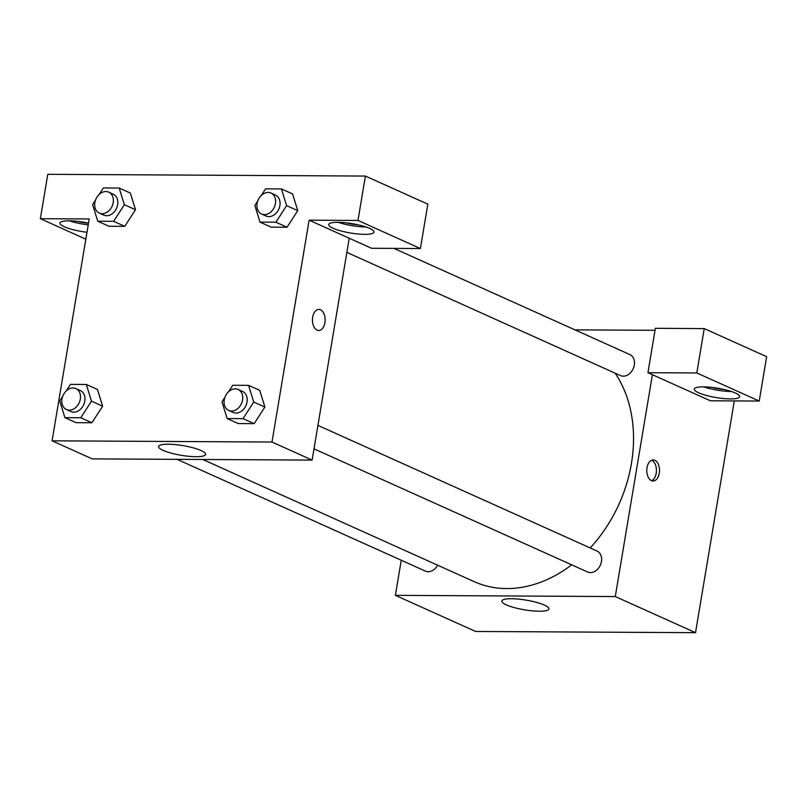 <?xml version="1.0" encoding="UTF-8"?>
<svg xmlns="http://www.w3.org/2000/svg" width="807" height="807" viewBox="0 0 807 807"><rect width="100%" height="100%" fill="white"/><g stroke="black" fill="none" stroke-linecap="round" stroke-linejoin="round"><path stroke-width="1.21" d="M734.309 400.918L695.523 632.678L475.616 631.467L395.369 595.344L401.25 560.24M506.362 604.877A23.857 4.923 9.5 0 1 501.853 601.044A23.857 4.923 9.5 0 1 526.194 600.126A23.857 4.923 9.5 0 1 548.921 608.922A23.857 4.923 9.5 0 1 532.297 610.859A23.857 4.923 9.5 0 1 506.362 604.877M652.399 374.7L710.362 400.786L759.226 401.049L696.814 372.955L647.94 372.693L652.399 374.7L615.277 596.555L695.523 632.678M615.277 596.555L395.369 595.344M654.86 460.293A10.541 6.365 -89.7 0 1 659.45 471.873A10.541 6.365 -89.7 0 1 653.095 481.002A10.541 6.365 -89.7 0 1 646.79 470.431A10.541 6.365 -89.7 0 1 653.216 459.929A10.541 6.365 -89.7 0 1 654.86 460.293M651.562 480.679A10.541 6.365 90.3 0 0 656.434 470.572A10.541 6.365 90.3 0 0 651.774 460.283A10.541 6.365 90.3 0 0 651.673 460.232M730.335 398.91A22.989 4.741 9.5 0 1 706.337 395.44A22.989 4.741 9.5 0 1 694.282 389.095A22.989 4.741 9.5 0 1 717.736 388.217A22.989 4.741 9.5 0 1 739.636 396.691A22.989 4.741 9.5 0 1 730.335 398.91M703.704 386.876A22.989 4.741 -170.5 0 0 731.455 391.516M723.536 389.347A15.323 3.157 9.5 0 1 711.895 387.4M759.226 401.049L766.65 356.684L704.239 328.59L655.365 328.318L647.94 372.693M696.814 372.955L704.239 328.59M574.927 329.861L655.032 330.295M346.869 252.409L620.432 375.558A11.49 8.847 -65.8 0 0 634.312 365.117A11.49 8.847 -65.8 0 0 629.874 354.586L393.947 248.395M177.116 459.354L425.329 571.084A11.49 8.847 -65.8 0 0 437.636 565.203M314.004 448.833L587.567 571.971A11.49 8.847 -65.8 0 0 601.447 561.541A11.49 8.847 -65.8 0 0 596.998 551.01L317.928 425.39M590.179 547.943A130.27 100.31 -65.8 0 0 631.437 463.41A130.27 100.31 -65.8 0 0 615.116 373.157M202.809 459.496L474.133 581.625A130.27 100.31 -65.8 0 0 571.689 564.829M349.239 238.236L312.117 460.091L92.21 458.88L52.092 440.824L89.214 218.959L40.35 218.697L47.774 174.322L365.41 176.067L427.831 204.161L420.407 248.536L357.985 220.442L309.121 220.17L371.533 248.274L420.407 248.536M88.498 223.246A15.323 3.157 9.5 0 1 77.553 221.36M69.362 220.836A22.989 4.741 -170.5 0 0 88.225 224.871M86.995 232.265A22.989 4.741 9.5 0 1 59.94 223.065A22.989 4.741 9.5 0 1 88.518 223.156M357.965 224.79A15.323 3.157 9.5 0 1 346.324 222.843M338.133 222.318A22.989 4.741 -170.5 0 0 365.884 226.959M364.764 234.353A22.989 4.741 9.5 0 1 340.766 230.883A22.989 4.741 9.5 0 1 328.711 224.538A22.989 4.741 9.5 0 1 352.165 223.66A22.989 4.741 9.5 0 1 374.055 232.134A22.989 4.741 9.5 0 1 364.764 234.353M357.985 220.442L365.41 176.067M85.835 239.165L40.35 218.697M124.782 226.343L108.915 226.253L124.782 226.343L113.636 221.32L97.768 221.229L92.613 204.554L95.539 200.025M99.09 194.527L103.336 187.95L119.204 188.041L130.351 193.055L135.526 209.729L124.782 226.333M66.224 390.951L70.471 384.374L86.339 384.465L97.486 389.478L102.65 406.153L91.917 422.757L76.04 422.676L91.917 422.757L80.771 417.744L64.903 417.653L59.748 400.968L62.674 396.439M228.462 391.839L232.709 385.272L248.576 385.353L259.723 390.376L264.898 407.041M248.576 385.353L253.731 402.037L243.008 418.631L254.155 423.655L238.287 423.564L254.155 423.655L264.878 407.061L259.723 390.376M261.327 195.425L265.574 188.848L281.441 188.939L286.596 205.624L275.873 222.218L287.02 227.231L271.152 227.14L287.02 227.231L297.743 210.637L292.588 193.952L297.763 210.627M309.121 220.17L271.989 442.034L52.092 440.824M163.085 450.356A23.857 4.923 9.5 0 1 158.576 446.523A23.857 4.923 9.5 0 1 182.917 445.605A23.857 4.923 9.5 0 1 205.634 454.402A23.857 4.923 9.5 0 1 189.02 456.328A23.857 4.923 9.5 0 1 163.085 450.356M271.989 442.034L312.117 460.091M318.725 330.487A10.541 6.365 90.3 0 0 325.08 321.357A10.541 6.365 90.3 0 0 320.49 309.787A10.541 6.365 -89.7 0 1 325.09 321.368A10.541 6.365 -89.7 0 1 318.735 330.487A10.541 6.365 -89.7 0 1 312.43 319.925A10.541 6.365 -89.7 0 1 318.846 309.424A10.541 6.365 -89.7 0 1 320.49 309.787A10.541 6.365 90.3 0 0 318.846 309.424M243.008 418.631L227.14 418.551L221.986 401.866L224.911 397.337M228.684 410.43L233.142 412.438A11.49 8.847 -65.8 0 0 247.023 402.007A11.49 8.847 -65.8 0 0 242.574 391.476L238.115 389.468A11.49 8.847 -65.8 0 0 225.324 396.318A11.49 8.847 -65.8 0 0 228.684 410.43A11.49 8.847 -65.8 0 0 242.564 400A11.49 8.847 -65.8 0 0 238.115 389.468M253.731 402.037L264.878 407.061M227.14 418.551L238.287 423.564M86.339 384.465L91.484 401.15L80.771 417.744M66.446 409.532L70.895 411.54A11.49 8.847 -65.8 0 0 84.785 401.109A11.49 8.847 -65.8 0 0 80.337 390.578L75.878 388.57A11.49 8.847 -65.8 0 0 63.087 395.42A11.49 8.847 -65.8 0 0 66.446 409.532A11.49 8.847 -65.8 0 0 80.327 399.102A11.49 8.847 -65.8 0 0 75.878 388.57M97.486 389.478L102.63 406.163L91.484 401.15M64.903 417.653L76.04 422.676M275.873 222.218L260.005 222.127L254.861 205.442L257.786 200.913M261.549 214.006L266.007 216.014A11.49 8.847 -65.8 0 0 279.888 205.583A11.49 8.847 -65.8 0 0 275.449 195.052L270.991 193.044A11.49 8.847 -65.8 0 0 258.2 199.894A11.49 8.847 -65.8 0 0 261.549 214.006A11.49 8.847 -65.8 0 0 275.429 203.576A11.49 8.847 -65.8 0 0 270.991 193.044M281.441 188.939L292.588 193.952M286.596 205.624L297.743 210.637M260.005 222.127L271.152 227.14M119.204 188.041L124.359 204.726L113.636 221.32M99.311 213.109L103.77 215.116A11.49 8.847 -65.8 0 0 117.651 204.685A11.49 8.847 -65.8 0 0 113.202 194.154L108.743 192.147A11.49 8.847 -65.8 0 0 95.962 198.996A11.49 8.847 -65.8 0 0 99.311 213.109A11.49 8.847 -65.8 0 0 113.192 202.678A11.49 8.847 -65.8 0 0 108.743 192.147M130.351 193.055L135.505 209.739L124.359 204.726M97.768 221.229L108.915 226.253"/></g></svg>
